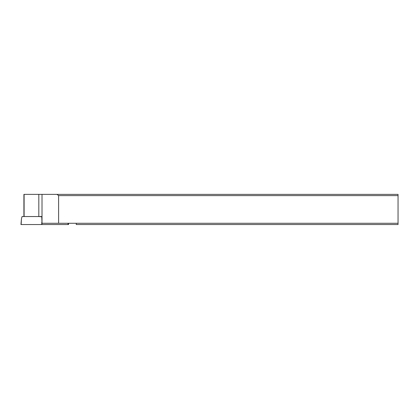 <?xml version="1.0" encoding="UTF-8"?>
<svg xmlns="http://www.w3.org/2000/svg" width="419" height="419" viewBox="0 0 419 419"><rect width="100%" height="100%" fill="white"/><g stroke="black" fill="none" stroke-linecap="round" stroke-linejoin="round"><path stroke-width="0.63" d="M42.01 216.544L22.066 216.544L21.453 218.791L20.95 224.537L68.548 224.537L68.438 223.28M21.453 218.791L21.144 224.537L68.355 224.537M42.01 194.369L42.01 223.28L58.608 223.28L58.608 195.626L398.05 195.626L398.05 194.369L23.909 194.369L23.909 216.544M42.01 223.28L41.769 216.796L38.815 216.544L38.815 194.369M58.608 223.28L398.05 223.28L398.05 195.626M76.258 223.28L76.258 224.537L398.05 224.537L398.05 223.28M40.763 224.537L48.735 224.537M56.994 194.369L58.608 195.626M41.696 224.537L41.827 222.112M41.984 223.28L41.979 224.537M68.019 224.537L68.025 223.28M24.103 194.369L24.103 216.544"/></g></svg>
